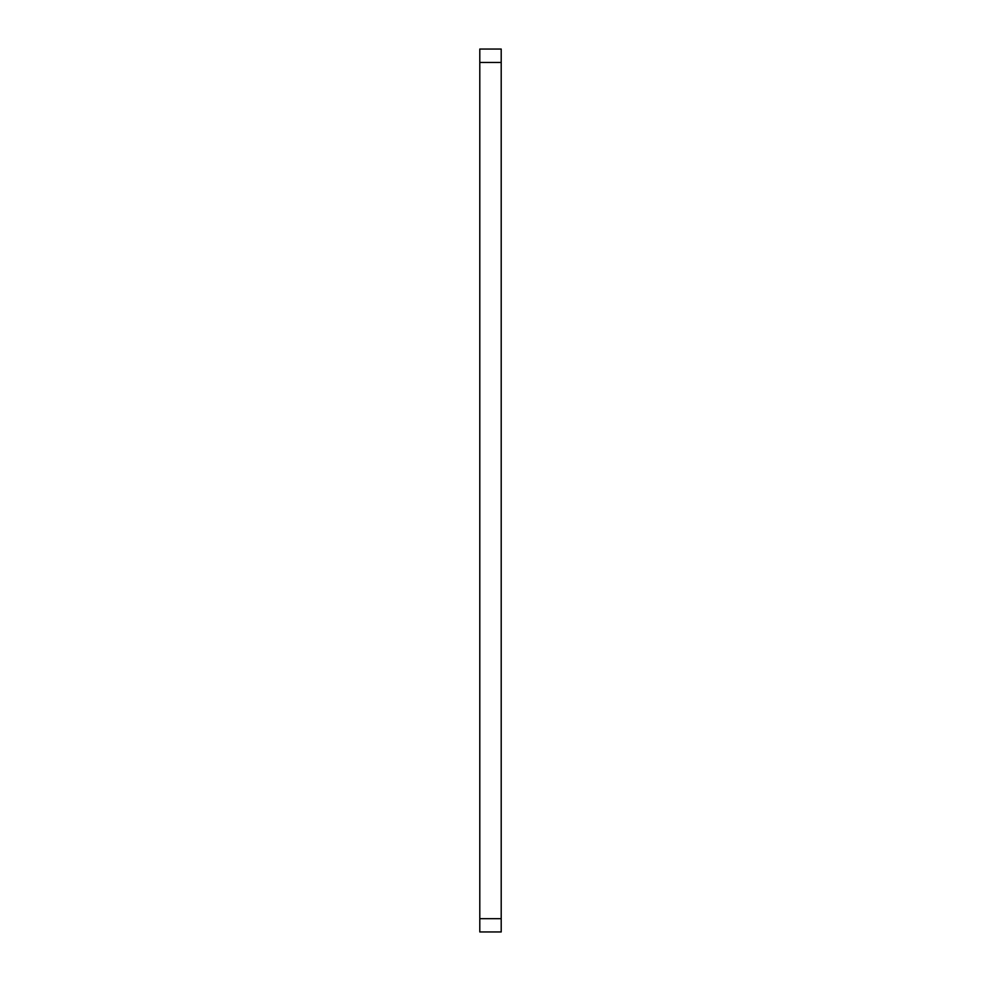 <?xml version="1.0" encoding="UTF-8"?>
<svg xmlns="http://www.w3.org/2000/svg" width="981" height="981" viewBox="0 0 981 981"><rect width="100%" height="100%" fill="white"/><g stroke="black" fill="none" stroke-linecap="round" stroke-linejoin="round"><path stroke-width="1.47" d="M479.795 49.05L479.795 62.477L501.205 62.477L501.205 49.05L479.795 49.05L501.205 49.05M479.795 62.477L479.795 931.95L501.205 931.95L501.205 62.477M479.795 918.694L501.205 918.694"/></g></svg>
